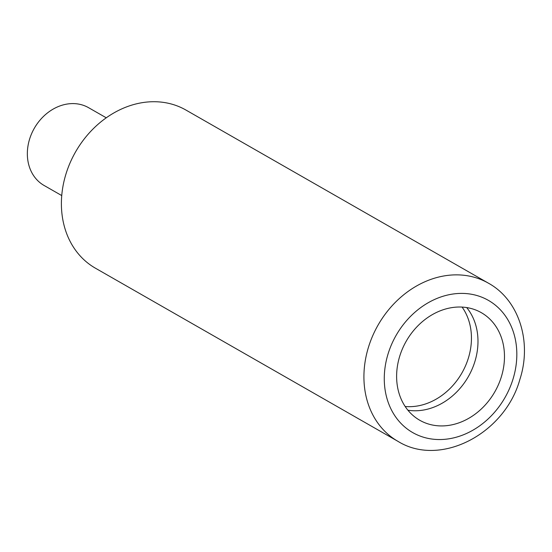 <?xml version="1.0" encoding="UTF-8"?>
<svg xmlns="http://www.w3.org/2000/svg" width="552" height="552" viewBox="0 0 552 552"><rect width="100%" height="100%" fill="white"/><g stroke="black" fill="none" stroke-linecap="round" stroke-linejoin="round"><path stroke-width="0.83" d="M405.182 406.5A61.237 50.404 119.8 0 0 461.914 372.973A61.237 50.404 119.8 0 0 462.086 307.078M106.253 117.797L88.582 107.688A44.809 36.88 119.8 0 0 79.378 104.238A44.809 36.88 119.8 0 0 31.65 133.577A44.809 36.88 119.8 0 0 44.07 185.458L61.741 195.574M466.681 307.561A61.983 51.019 -60.2 0 1 474.872 361.608A61.983 51.019 -60.2 0 1 407.928 410.219M501.368 376.768A61.983 51.019 -60.2 0 1 419.761 420.265A61.983 51.019 -60.2 0 1 399.731 356.171A61.983 51.019 -60.2 0 1 481.337 312.68A61.983 51.019 -60.2 0 1 501.368 376.768M397.937 441.331L95.42 268.189A91.108 74.989 -60.2 0 1 65.971 173.983A91.108 74.989 -60.2 0 1 185.927 110.048L488.444 283.19A91.108 74.989 -60.2 0 0 368.494 347.125A91.108 74.989 -60.2 0 0 397.937 441.331C440.227 467.689 504.963 433.824 519.915 379.314C532.169 341.647 518.908 299.908 488.444 283.19M513.001 379.127A76.169 62.7 -60.2 0 1 428.366 438.447A76.169 62.7 -60.2 0 1 388.097 353.818A76.169 62.7 -60.2 0 1 472.74 294.499A76.169 62.7 -60.2 0 1 513.001 379.127"/></g></svg>
